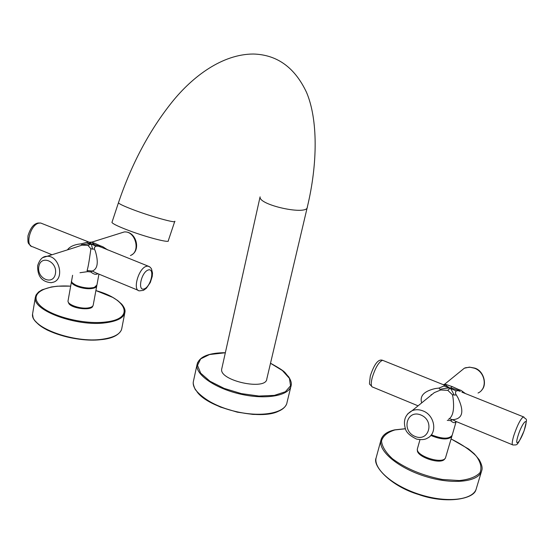 <?xml version="1.0" encoding="UTF-8"?>
<svg xmlns="http://www.w3.org/2000/svg" width="554" height="554" viewBox="0 0 554 554"><rect width="100%" height="100%" fill="white"/><g stroke="black" fill="none" stroke-linecap="round" stroke-linejoin="round"><path stroke-width="0.83" d="M307.214 207.549L266.827 378.867C266.46 390.992 219.038 380.736 221.697 369.109L221.863 368.348M112.088 221.988L111.936 222.445C112.739 223.712 117.316 226.004 125.682 229.308C144.047 236.586 170.383 243.552 168.298 240.678L174.697 221.586M75.316 247.389L81.971 245.131L87.927 245.36L91.334 244.037L92.594 249.12L94.45 249.085L94.512 247.34L95.98 246.177L98.363 246.184L100.745 247.036M87.927 245.36L90.856 248.718L92.594 249.12M87.754 241.821L86.611 242.417L91.334 244.037C90.648 243.621 87.449 243.85 81.729 244.729L81.396 243.815L78.107 244.238C72.948 245.214 69.395 247.098 67.45 249.875M81.971 245.131L81.729 244.729M86.611 242.417L81.396 243.815M95.98 246.177L91.334 244.037C92.151 243.774 95.143 244.633 100.309 246.62L100.129 245.727L94.623 243.234L91.334 244.037L89.499 242.285L91.209 242.084L90.974 242.562M94.623 243.234L91.306 242.188M100.613 246.98L100.309 246.62M68.107 300.503L68.024 300.967C67.373 304.79 80.801 309.333 88.529 307.872C91.521 307.352 93.093 306.355 93.252 304.894L96.728 286.079M72.498 282.886C78.259 287.471 85.475 289.001 94.138 287.491M79.984 272.727L87.684 271.64L90.78 271.938C93.723 274.341 96.084 274.923 97.857 273.676M87.684 271.64L87.061 270.553L92.248 271.044C97.636 269.022 98.674 262.409 95.371 251.211L94.45 249.085M90.78 271.938L92.248 271.044L96.271 273.032M82.158 245.09L82.38 244.598M90.856 248.718L90.614 250.733C89.152 261.481 87.968 268.088 87.061 270.553M107.711 249.93L102.857 246.752L100.129 245.727M92.76 306.064C92.186 310.766 72.906 308.945 68.98 303.779L68.156 301.868M456.184 421.552L452.576 419.697C462.708 419.004 464.494 411.67 457.936 397.696L455.526 393.631L455.526 392.059L456.191 390.951L450.118 388.195C451.018 387.883 454.065 388.714 459.266 390.702L458.553 389.476L452.265 386.63L447.009 384.843L443.906 384.795M456.191 390.951L458.019 390.591L460.312 391.401M459.965 391.249L459.266 390.702M443.311 384.573L444.433 385.134L443.913 386.013L450.118 388.195C449.446 387.765 446.039 388.132 439.89 389.303L440.728 389.988L447.791 390.341L450.118 388.195C450.582 388.216 451.925 390.501 454.141 395.057L452.389 394.697L452.978 397.35C454.543 409.378 453.034 416.712 448.435 419.336M456.136 394.96L454.141 395.057M447.791 390.341L452.389 394.697M443.913 386.013L439.024 388.056L439.89 389.303M452.265 386.63L450.118 388.195L445.125 385.03M417.522 448.394L417.432 448.712C415.078 455.63 442.154 464.661 445.458 458.006L451.877 436.282M431.164 435.015C438.643 438.318 444.786 439.177 449.592 437.591M447.258 420.389L450.534 420.569C453.158 423 455 423.318 456.067 421.532M449.599 418.803L452.576 419.697L450.534 420.569M427.203 398.409L434.315 392.62L440.728 389.988M439.024 388.056L435.292 388.548C424.066 391.131 419.53 395.916 421.691 402.89M431.241 395.12L431.178 394.559M447.009 384.843L444.654 384.22L443.359 384.705M465.443 393.569L461.101 390.418L458.553 389.476M445.049 458.511L444.412 459.391C439.751 464.834 415.756 456.371 417.446 449.938M270.504 363.279L282.401 370.543L289.444 378.389L290.559 385.806L285.358 391.768L274.348 395.383L258.953 396.048L241.364 393.61L224.183 388.409L209.952 381.235L200.673 373.167L197.508 365.37L200.666 358.895L209.509 354.539L225.339 352.766M196.982 391.706C208.719 408.776 260.976 421.047 279.077 410.923M290.85 386.671L287.055 402.287C285.802 412.668 262.949 417.481 237.583 411.927C212.203 406.511 191.829 392.35 193.277 382.011L193.644 380.293M197.653 362.42L196.961 364.927C195.576 374.996 216.115 388.936 241.62 394.379C267.104 399.96 289.991 395.411 291.182 385.293C291.723 383.112 290.864 380.252 288.599 376.713C283.842 372.191 288.073 372.946 270.511 363.23M111.936 222.445L118.424 202.84C119.276 203.962 123.909 206.136 132.309 209.377C150.75 216.496 177.017 223.774 174.815 221.233M118.424 202.84C131.582 163.894 149.49 130.252 172.169 101.922C192.667 76.459 222.258 54.112 253.351 54.022C277.069 54.68 294.797 67.456 306.528 92.366C317.941 119.214 317.851 163.264 307.325 207.058C307.879 215.811 258.178 205.07 260.089 196.843L221.697 369.109M95.517 286.951L91.964 288.122C83.509 288.606 77.006 286.917 72.449 283.059M68.024 300.967L71.466 281.64C70.836 285.338 84.34 289.846 92.089 288.489C95.087 288.011 96.659 287.062 96.812 285.642L96.818 285.504M98.937 274.126L96.943 284.95L94.602 287.214C88.176 289.977 70.794 285.227 71.591 280.947L71.667 280.497M51.993 254.75L32.665 246.772C24.791 246.17 30.207 224.91 38.718 223.165L40.677 223.02L42.284 223.664M75.337 247.382L47.007 256.322C42.81 256.218 39.694 259.327 37.658 265.643C37.353 276.252 41.869 281.931 51.203 282.692L53.8 282.076C64.929 278.26 58.849 255.152 47.007 256.322L42.9 257.582M120.253 233.213L124.276 231.946C135.529 230.741 141 251.89 130.398 255.532M148.07 270.033C155.058 267.388 151.29 286.224 144.352 288.863C137.274 291.778 141.035 272.568 148.07 270.033M146.187 266.356C138.368 268.614 132.351 290.677 139.463 290.85L143.458 290.344L146.36 288.26L150.286 282.519L152.246 276.391L152.502 273.018L151.477 268.815L150.12 267.16L147.966 266.1L146.187 266.356M149.289 266.592L100.503 246.897M38.808 266.661C40.754 254.341 57.637 261.322 55.435 273.641C53.357 285.947 36.64 278.821 38.808 266.661M35.941 321.708C44.798 333.245 79.963 342.76 102.095 339.484M95.897 290.601C127.468 299.174 135.328 318.972 105.392 322.033C83.065 324.859 48.655 315.69 39.064 304.458C28.953 293.253 45.58 284.451 70.663 286.176M124.705 313.405L121.901 327.885C121.16 333.64 114.699 337.414 102.511 339.207C74.513 343.549 30.262 327.428 32.547 314.166L32.845 312.387M35.899 295.393L35.29 297.941C33.067 310.842 77.546 326.846 105.62 322.795C117.836 321.126 124.29 317.49 124.996 311.888C125.343 309.825 124.255 307.248 121.735 304.174L117.642 300.524L112.767 297.401L95.904 290.566M449.744 437.702C444.869 439.287 438.657 438.422 431.102 435.091M430.811 435.437C440.762 439.571 447.701 440.028 451.621 436.794L452.002 435.749M456.157 421.546L452.175 435.236C449.246 439.26 442.293 439.114 431.324 434.807M427.293 398.333L412.079 410.708C405.327 414.461 403.063 420.334 405.279 428.304C405.999 432.148 409.766 435.749 416.58 439.1C421.407 439.973 424.918 439.696 427.127 438.276C437.75 433.685 435.022 415.299 423.014 410.916C419.184 409.399 415.535 409.33 412.079 410.708L407.509 414.067M523.973 417.065L523.364 416.83C520.518 418.969 517.332 425.23 513.8 435.61C511.972 441.85 511.716 444.987 513.039 445.007C517.401 444.53 516.647 447.397 524.105 430.811C527.685 416.241 526.972 420.805 523.364 416.83L461.863 392.135M418.083 405.826L372.918 387.184C370.979 386.879 370.744 383.7 372.205 377.655C375.349 367.69 378.791 361.901 382.544 360.287L383.493 360.668M420.922 415.008C435.07 420.791 428.872 442.473 414.932 436.386C400.999 430.624 406.913 409.122 420.922 415.008M459.439 372.191L464.349 368.202L465.685 367.718L470.014 367.233L474.446 368.209C485.484 371.997 487.873 388.666 478.04 393.028M517.997 435.866C522.097 422.564 528.904 415.465 524.783 428.609C520.808 441.566 513.897 449.121 517.997 435.866M451.088 438.99C461.524 444.121 469.875 449.779 476.135 455.963C480.706 462.147 482.001 467.714 480.02 472.666C476.004 476.904 469.093 479.535 459.294 480.56L442.293 479.459C422.564 475.588 405.964 468.705 392.502 458.795C385.605 452.389 381.941 446.399 381.526 440.825C383.091 435.846 387.558 432.217 394.933 429.932L405.452 428.775M481.468 471.489L476.398 488.296C473.905 499.846 448.131 503.261 421.033 494.895C393.901 486.689 373.493 469.349 376.083 458.026L376.443 456.718M381.477 438.47L380.861 440.416C378.347 451.448 398.963 468.504 426.255 476.689C453.511 485.02 479.342 481.848 481.738 470.581C482.707 468.082 481.835 464.418 479.113 459.605L474.259 453.795L468.705 449.072L451.101 438.934M286.446 404.399C283.025 411.594 271.82 414.925 252.832 414.406L237.271 412.155L220.506 407.093C208.754 401.802 200.326 395.909 195.209 389.434C193.637 385.847 192.993 383.368 193.277 382.011L196.961 364.927C198.72 357.323 207.286 353.265 222.646 352.746L225.346 352.725M131.679 254.868C141.138 249.778 136.042 231.039 124.276 231.946L90.302 242.61L40.677 223.02L37.949 223.02C35.414 223.664 31.246 225.18 27.963 235.886C27.679 244.826 28.185 242.825 31.239 246.225M96.784 285.58L94.312 287.519C79.686 290.608 69.797 282.118 71.591 280.947L72.595 275.283M138.084 290.275L96.334 273.053M121.319 330.177C118.528 335.288 112.157 338.411 102.213 339.54C82.92 341.222 64.513 338.016 46.986 329.921C38.434 324.796 33.787 320.593 33.039 317.31L32.547 314.166L35.38 297.096L36.245 294.714L38.538 292.034L42.014 289.832L51.46 286.958L57.339 286.203L70.663 286.134M446.302 385.439L444.433 385.134L382.544 360.287C378.327 358.812 374.248 364.033 370.314 375.958C369.047 387.301 368.978 382.433 372.032 386.837M446.053 385.349L444.654 384.22L464.349 368.202L469.404 367.129L474.667 368.091C483.801 370.612 487.319 384.711 481.786 389.988M419.974 439.71L417.432 448.712M512.443 444.765L456.212 421.559M452.043 435.659L449.488 437.799C450.36 437.799 443.297 440.375 431.13 435.056M475.934 489.694C474.058 499.106 446.046 504.348 418.561 494.5C390.487 486.135 372.323 465.706 376.083 458.026L380.861 440.416C382.205 435.132 386.824 431.614 394.711 429.862L405.424 428.699"/></g></svg>
